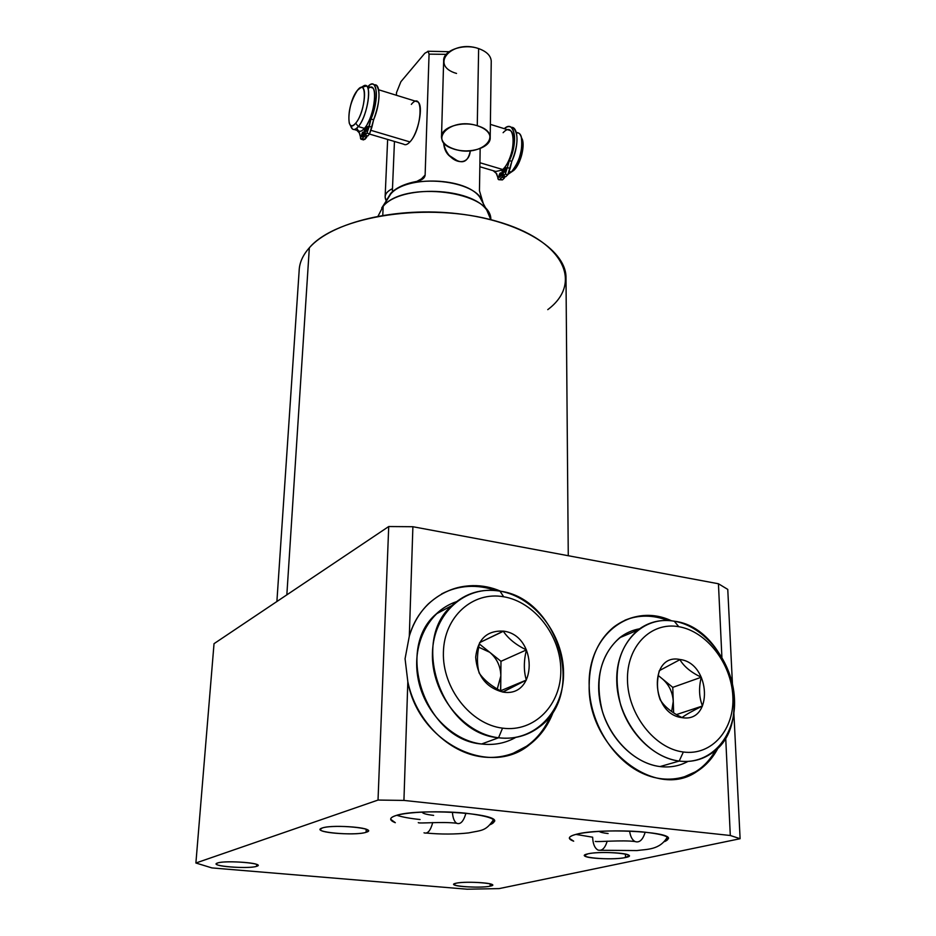 <?xml version="1.0" encoding="UTF-8"?>
<svg xmlns="http://www.w3.org/2000/svg" width="936" height="936" viewBox="0 0 936 936"><rect width="100%" height="100%" fill="white"/><g stroke="black" fill="none" stroke-linecap="round" stroke-linejoin="round"><path stroke-width="1.4" d="M467.041 889.2L499.145 888.603L740.107 838.714L730.302 835.497L403.931 800.42L378.027 800.058L195.893 863.004L211.922 867.918L467.041 889.2L211.922 867.918L195.893 863.004L214.028 643.675L388.721 526.535L412.893 526.722L409.313 636.152L405.066 658.745L407.827 681.724L403.931 800.42L378.027 800.058L388.721 526.535L214.028 643.675L195.893 863.004L378.027 800.058L388.721 526.535L412.893 526.722L718.438 583.76L727.763 589.399L732.443 683.877L727.763 589.399L718.438 583.76L412.893 526.722L409.313 636.152L405.066 658.745L407.827 681.724C415.455 718.813 445.606 750.473 478.6 756.335C511.606 762.349 542.669 742.587 553.656 710.775C548.683 724.815 540.645 736.117 529.519 744.67C489.809 778.003 418.521 742.587 407.827 681.724L403.931 800.42L730.302 835.497L725.692 737.662L730.302 835.497L740.107 838.714L733.882 713.092L740.107 838.714L499.145 888.603L467.041 889.2M490.16 886.158C479.372 888.697 443.956 885.737 455.984 883.256C466.736 880.612 502.971 883.736 490.16 886.158L490.183 883.865L490.16 886.158L492.476 885.011C493.132 882.625 463.964 881.209 455.984 883.256L453.831 884.368C453.328 886.755 481.865 888.147 490.16 886.158M256.581 866.327C248.239 869.31 207.839 865.929 217.503 863.015C225.681 859.903 267.205 863.483 256.581 866.327L256.71 864.443L256.581 866.327L257.926 865.39C258.968 862.489 223.985 860.418 217.503 863.015L216.31 863.893C215.479 866.806 249.713 868.854 256.581 866.327M366.093 832.291C354.744 836.269 309.406 831.94 322.183 828.021C333.38 823.844 380.11 828.465 366.093 832.291L366.222 829.296L366.093 832.291L368.222 830.77C369.182 826.991 330.759 824.663 322.183 828.021L320.287 829.448C319.574 833.251 357.014 835.544 366.093 832.291M625.505 857.516C611.208 860.827 572.235 857.107 587.878 853.854C602.222 850.379 642.154 854.334 625.505 857.516L625.435 854.077L625.505 857.516L629.062 855.726C629.53 852.731 598.069 851.292 587.878 853.854L584.59 855.562C584.275 858.558 614.94 859.997 625.505 857.516M573.686 841.183C567.122 838.785 568.058 836.468 576.506 834.233C589.294 831.039 619.328 829.904 641.874 831.847C665.683 834.362 673.277 837.591 664.689 841.558L668.526 838.399C669.626 831.285 598.853 828.021 576.506 834.233C571.51 835.485 569.135 836.842 569.369 838.305L573.686 841.183M395.32 822.697C389.048 820.228 389.165 817.877 395.671 815.642C407.137 811.851 439.721 810.611 464.899 813.103C491.552 816.321 500.035 820.158 490.324 824.616L494.723 821.118C496.583 812.752 415.724 808.166 395.671 815.642C392.219 816.765 390.558 817.982 390.686 819.281L395.32 822.697M721.89 657.166L718.438 583.76L721.89 657.166M276.892 601.52L299.146 270.796C299.38 262.864 302.784 255.189 309.336 247.794L286.837 594.851L309.336 247.794C331.707 222.113 396.548 206.4 458.23 213.759C519.995 220.943 564.899 248.964 565.987 276.389L568.269 555.727M500.83 591.295C463.999 575.113 420.943 594.699 409.313 636.152C413.209 623.294 419.55 612.553 428.337 603.907C449.409 585.105 473.569 580.905 500.83 591.295M671.486 620.79C631.507 601.988 587.527 634.093 589.165 685.608C589.493 721.679 612.331 759.494 642.318 773.265C672.294 787.211 704.434 775.499 718.368 747.373C713.22 757.575 706.165 765.543 697.226 771.276C656.007 801.052 587.644 747.899 589.165 685.608C589.411 660.067 597.554 640.587 613.606 627.155C630.876 614.273 650.169 612.144 671.486 620.79M547.759 309.64C583.42 283.023 564.303 240.33 496.419 221.2C428.863 201.603 336.305 215.783 309.336 247.794M682.309 777.711C696.805 773.288 707.99 763.987 715.853 749.818C710.787 759.073 704.083 766.35 695.764 771.673L682.309 777.711M668.023 620.51C653.059 614.8 638.703 614.695 624.967 620.194C638.703 614.695 653.059 614.8 668.023 620.51M637.767 630.139C648.472 621.96 660.629 618.977 674.259 621.2L678.787 626.699C706.458 631.285 731.332 663.296 732.841 696.232C734.748 729.202 712.05 755.949 683.35 752.006C712.05 755.949 734.748 729.202 732.841 696.232C731.332 663.296 706.458 631.285 678.787 626.699C651.105 621.633 626.57 646.109 627.483 680.238C627.962 714.297 654.662 748.589 683.35 752.006L679.197 761.062C690.546 762.419 700.818 760.172 709.991 754.322C757.271 726.652 729.214 627.529 674.259 621.2C705.112 626.371 732.759 661.939 734.456 698.619C736.609 735.345 711.325 765.355 679.197 761.062C647.08 757.341 617.163 718.93 616.742 680.835C615.841 642.669 643.395 615.478 674.259 621.2L678.787 626.699C651.105 621.633 626.57 646.109 627.483 680.238C627.962 714.297 654.662 748.589 683.35 752.006L679.197 761.062L660.032 766.572C670.153 767.777 679.466 766.058 687.972 761.413C679.466 766.058 670.153 767.777 660.032 766.572C631.402 763.203 603.977 732.221 599.426 697.917C594.606 663.601 612.963 633.286 639.51 628.828C632.233 630.139 625.611 633.11 619.667 637.732L637.767 630.139C618.216 647.829 612.542 672.867 620.755 705.253C629.788 734.561 654.404 757.949 679.197 761.062L660.032 766.572C635.509 763.554 611.29 740.587 602.491 711.746C594.512 679.887 600.245 655.223 619.667 637.732M528.22 745.126C538.34 737.369 545.934 727.272 551.011 714.812C543.009 734.035 529.811 747.162 511.407 754.194L529.519 744.67M441.581 593.927C458.792 585.07 476.974 583.97 496.15 590.616C476.974 583.97 458.792 585.07 441.581 593.927M481.584 744.003C493.974 745.454 505.358 743.254 515.759 737.404C505.358 743.254 493.974 745.454 481.584 744.003L498.549 737.767C513.934 739.522 527.541 735.907 539.382 726.944C586.743 693.33 557.751 598.139 499.964 591.142C534.269 596.911 563.437 634.386 563.554 672.797C564.186 711.266 534.409 742.54 498.549 737.767L502.55 728.149C534.596 732.525 561.343 704.656 560.816 670.117C560.734 635.626 534.479 601.883 503.685 596.77L499.964 591.142C481.607 588.264 465.637 593.05 452.041 605.498C410.05 640.856 441.523 733.473 498.549 737.767L481.584 744.003C425.295 739.896 394.594 648.894 436.188 613.981C442.143 608.33 448.894 604.235 456.452 601.684C429.367 610.541 412.039 642.856 417.76 676.892C423.283 710.927 451.409 740.376 481.584 744.003M378.062 216.122L383.175 206.271L382.777 215.292L383.175 206.271L381.724 207.968L390.698 194.056L383.175 206.271C404.434 179.946 492.008 191.307 490.827 219.703L486.814 210.167C471.592 187.212 400.842 184.497 383.175 206.271L387.399 198.806M429.062 54.136L446.156 54.346L429.062 54.136L425.131 175.032L424.371 177.267L416.906 181.362C405.007 183.62 396.279 187.621 390.721 193.366L386.732 199.871L390.721 193.366C396.279 187.621 405.007 183.62 416.906 181.362C422.019 180.203 424.768 178.097 425.131 175.032L429.062 54.136L428.173 51.351L424.839 53.247L400.889 81.713L396.501 92.617L396.384 95.261L396.501 92.617L400.889 81.713L424.839 53.247L428.267 51.398M394.454 141.453L392.348 191.786L394.454 141.453M390.698 194.056C406.084 175.09 466.69 177.419 479.981 197.438L482.941 202.96C478.378 179.501 408.049 172.505 390.698 194.056M443.605 142.588L443.605 142.822C446.8 162.607 468.714 169.159 470.293 150.825C458.289 151.492 449.397 148.824 443.605 142.822C444.085 149.035 446.296 153.621 450.239 156.604L457.213 160.606C464.069 163.695 468.433 160.442 470.293 150.825L470.293 150.731M480.156 148.531L479.454 190.733L483.304 203.627L479.454 190.733L480.156 148.531M425.131 175.032L419.854 180.554L425.131 175.032M416.04 101.345L417.842 101.907C423.879 105.265 418.322 133.415 409.921 141.921C422.487 128.875 423.797 89.025 411.325 104.387M374.774 97.742C374.271 107.242 371.756 116.087 367.204 124.312C371.756 116.087 374.271 107.242 374.774 97.742M368.024 88.768C378.717 78.367 375.383 116.345 364.432 128.384C360.84 132.362 358.324 132.257 356.862 128.068M370.843 87.352L372.528 87.879C378.156 91.131 372.469 119.632 364.432 128.384L358.301 126.571C366.292 117.772 372.001 89.224 366.432 85.995L361.261 87.563L364.151 85.585C372.633 81.994 367.813 116.122 358.301 126.571L355.68 123.189C363.882 114.11 368.07 84.579 360.769 87.656L357.435 90.324C367.743 76.635 365.999 111.489 355.68 123.189C345.466 136.106 347.408 102.024 357.435 90.324C350.614 101.31 347.876 112.238 349.245 123.096C350.497 126.594 352.638 126.629 355.68 123.189L358.301 126.571L364.432 128.384C362.045 131.134 360.067 131.941 358.476 130.794L354.089 129.496M521.481 137.873C525.821 143.419 520.942 164.093 513.817 170.34L511.15 172.189M521.703 138.236L522.522 140.295C523.903 151.339 521.001 161.355 513.817 170.34L511.278 172.06C519.574 161.682 522.92 150.111 521.34 137.346C520.357 133.965 518.684 132.374 516.321 132.561L518.801 133.169C525.704 136.761 520.428 164.104 511.278 172.06L509.582 171.557L511.278 172.06L513.817 170.34M508.271 129.905L510.307 130.537C516.906 134.012 512.191 160.173 503.369 168.889L502.129 170.095L495.811 171.475L479.852 166.748M409.921 141.921L371.276 130.432L409.921 141.921C407.441 144.589 405.346 145.349 403.638 144.179L369.439 134.047M503.112 132.69C516.134 118.498 516.578 155.61 503.369 168.889L502.749 169.521L479.922 162.735L502.749 169.521L502.059 177.232L504.469 177.945L504.481 176.401L504.469 177.945L502.433 179.899L504.469 177.945L502.059 177.232L502.129 170.095M365.496 128.326L364.689 128.08L365.496 128.326M350.567 125.319L352.404 128.992C353.972 130.139 355.937 129.332 358.301 126.571C354.791 130.513 352.299 130.455 350.848 126.407L350.076 124.804M508.318 174.143L511.278 172.06L508.318 174.143M373.944 84.661C372.341 83.479 370.375 84.1 368.047 86.486C377.243 75.91 379.56 99.239 370.984 119.012L373.616 119.808L370.984 119.012C377.009 102.223 377.992 90.769 373.944 84.661L376.541 85.468C380.613 91.576 379.642 103.03 373.616 119.808L371.873 127.202L369.24 126.418L370.984 119.012L366.97 133.088L369.591 133.86L366.97 133.088L365.145 135.217L366.97 133.088L369.24 126.418L371.873 127.202L369.591 133.86L367.778 136.001L365.145 135.217L365.566 126.898L365.145 135.217L367.778 136.001L369.591 133.86L373.616 119.808C380.531 103.779 380.823 82.894 374.248 84.93M364.865 139.405L362.244 138.633L360.933 139.148L359.611 133.041L356.85 130.315L359.295 132.889L360.43 136.82C360.418 139.218 361.027 139.827 362.244 138.633L364.865 139.405L366.666 137.288L366.748 135.697L366.666 137.288L364.045 136.516L364.467 128.349L364.045 136.516L362.244 138.633L364.045 136.516L366.666 137.288L363.542 139.92L361.319 139.265M363.484 133.216C362.665 136.726 361.986 137.522 361.448 135.615C362.255 132.116 362.934 131.321 363.484 133.216L363.226 132.058L361.448 135.615L361.694 136.785L363.484 133.216M368.211 127.635C367.38 131.169 366.701 131.976 366.151 130.069C366.97 126.547 367.661 125.728 368.211 127.635L367.953 126.477L366.151 130.069L366.409 131.227L368.211 127.635M367.415 130.443L366.151 130.069L367.415 130.443M362.712 135.989L361.448 135.615L362.712 135.989M511.161 127.296C516.262 133.532 515.678 144.647 509.395 160.618L511.816 161.355L510.12 168.445L507.698 167.731L510.12 168.445L507.757 174.798L511.816 161.355L509.395 160.618L505.335 174.084L507.757 174.798L505.709 176.764L507.757 174.798L505.335 174.084L503.299 176.05L505.709 176.764L503.299 176.05L503.369 168.889L503.299 176.05L505.335 174.084L509.395 160.618C518.532 141.909 514.625 118.977 504.27 128.665C506.914 126.489 509.219 126.032 511.161 127.296L513.571 128.033C518.684 134.281 518.099 145.384 511.816 161.355C519.012 146.519 518.579 126.512 511.22 127.331L513.571 128.033M502.433 179.899L498.502 179.595L496.63 173.558L493.202 170.703L496.244 173.382L497.788 177.29C497.893 179.63 498.642 180.262 500.023 179.185L502.059 177.232L500.023 179.185L502.433 179.899L498.958 179.735M501.216 173.979C500.421 177.349 499.66 178.086 498.923 176.19C499.719 172.821 500.479 172.084 501.216 173.979L500.854 172.832L498.923 176.19L499.286 177.337L501.216 173.979M506.54 168.843C505.732 172.236 504.96 172.984 504.223 171.077C505.019 167.696 505.791 166.959 506.54 168.843L506.177 167.696L504.223 171.077L504.574 172.236L506.54 168.843M505.744 171.534L504.223 171.077L505.744 171.534M500.444 176.635L498.923 176.19L500.444 176.635M443.605 142.822C449.397 148.824 458.289 151.492 470.293 150.825M679.981 659.506C710.822 662.934 713.606 723.224 682.098 717.643C650.251 714.343 648.613 652.755 679.981 659.506C648.613 652.755 650.251 714.343 682.098 717.643L682.016 717.538C671.779 712.635 664.501 706.715 660.196 699.777C656.943 691.072 656.639 681.373 659.295 670.679L679.91 659.669C684.064 666.643 691.189 672.493 701.286 677.231C698.654 687.784 699.052 697.378 702.48 706.001C692.698 710.798 685.877 714.636 682.016 717.538L682.098 717.643C713.606 723.224 710.822 662.934 679.981 659.506M671.65 711.512L673.253 701.368C672.668 692.172 669.029 684.649 662.325 678.834L658.324 675.558L662.325 678.834C669.029 684.649 672.668 692.172 673.253 701.368L671.65 711.512M673.651 712.858L672.773 687.363L662.325 678.834L672.773 687.363L701.286 677.231C698.654 687.784 699.052 697.378 702.48 706.001C692.698 710.798 685.877 714.636 682.016 717.538C671.779 712.635 664.501 706.715 660.196 699.777C656.943 691.072 656.639 681.373 659.295 670.679L679.91 659.669C684.064 666.643 691.189 672.493 701.286 677.231L672.773 687.363L673.651 712.858M676.471 714.577L702.48 706.001L676.471 714.577M503.685 596.77C534.479 601.883 560.734 635.626 560.816 670.117C561.343 704.656 534.596 732.525 502.55 728.149C470.515 724.312 442.213 688.03 443.407 652.298C444.132 616.485 472.926 591.142 503.685 596.77C472.926 591.142 444.132 616.485 443.407 652.298C442.213 688.03 470.515 724.312 502.55 728.149L498.549 737.767C462.688 733.59 430.981 692.956 432.444 652.989C433.368 612.94 465.683 584.813 499.964 591.142L503.685 596.77M503.392 631.121C487.024 630.349 477.781 639.042 475.675 657.189C477.196 676.061 486.252 687.679 502.866 692.067C537.943 698.197 537.802 635.017 503.392 631.121L503.322 631.297C508.377 638.75 516.075 644.962 526.418 649.912C523.68 661.05 523.657 671.1 526.336 680.062L502.866 692.067C537.943 698.197 537.802 635.017 503.392 631.121C487.024 630.349 477.781 639.042 475.675 657.189C477.196 676.061 486.252 687.679 502.866 692.067L502.796 691.961C492.313 686.837 484.45 680.554 479.197 673.124C476.74 664.069 476.892 653.901 479.653 642.611L503.392 631.121M489.715 652.275L478.694 647.174L489.715 652.275L500.971 661.307L500.842 675.967C500.631 666.327 496.922 658.429 489.715 652.275L500.971 661.307L526.418 649.912C516.075 644.962 508.377 638.75 503.322 631.297L479.641 642.622C476.892 653.901 476.74 664.069 479.197 673.124C484.45 680.554 492.313 686.837 502.796 691.961L526.336 680.062C523.657 671.1 523.68 661.05 526.418 649.912L500.971 661.307L500.842 675.967C500.631 666.327 496.922 658.429 489.715 652.275L479.349 643.956L489.715 652.275M497.273 688.978L500.842 675.967L500.573 690.803L526.336 680.062L500.701 690.745L500.842 675.967L497.273 688.978M479.641 642.622L503.322 631.297L479.653 642.611M441.5 137.171L443.652 60.735C442.822 50.509 463.566 43.161 478.635 48.59L477.266 125.716C461.846 120.545 440.634 127.483 441.5 137.171C441.967 142.506 446.367 146.531 454.697 149.233C481.244 158.067 505.557 133.942 477.266 125.716C449.467 116.591 426.477 141.769 454.697 149.233C470.012 154.229 491.084 147.443 490.195 137.569C489.727 132.409 485.421 128.454 477.266 125.716L478.635 48.59C486.591 51.468 490.792 55.633 491.248 61.074L490.195 137.569M478.635 48.59C451.48 39.02 428.945 65.602 456.534 73.441M386.205 200.725C383.701 195.963 385.796 191.939 392.476 188.662C387.703 190.874 385.258 193.67 385.117 197.051L386.205 200.725M607.218 841.148C604.972 848.367 601.848 851.315 597.823 849.97C601.848 851.315 604.972 848.367 607.218 841.148M645.197 832.151C642.833 839.908 639.428 843.032 634.982 841.522C639.428 843.032 642.833 839.908 645.197 832.151M608.096 833.531C603.205 832.993 600.222 832.279 599.145 831.367M575.851 834.397L592.64 837.205C592.897 843.757 594.629 848.016 597.823 849.97M629.624 831.098C630.361 836.433 632.151 839.908 634.982 841.522C622.323 839.849 597.238 842.178 595.273 841.394M424.008 832.806C427.612 834.14 430.513 830.723 432.724 822.557C430.513 830.723 427.612 834.14 424.008 832.806M452.416 812.191C452.813 817.888 454.217 821.574 456.651 823.259C460.465 824.756 463.566 821.41 465.941 813.208C463.566 821.41 460.465 824.756 456.651 823.259C442.623 821.398 418.345 823.82 418.275 822.615M433.614 815.373C426.465 814.577 422.639 813.489 422.136 812.12L422.124 812.085M396.864 815.291C402.246 817.069 409.98 818.473 420.053 819.527M695.764 771.673L697.226 771.276M486.814 210.167L479.981 197.438M427.869 51.246L449.081 51.702M424.066 177.7L423.177 178.624M372.528 87.879L366.432 85.995M364.151 85.585L360.769 87.656M522.522 140.295L521.34 137.346M518.801 133.169L516.274 132.386M417.842 101.907L378.647 89.774M490.382 124.371L510.307 130.537M448.66 155.107L457.084 160.571M436.188 613.981L452.041 605.498M385.117 197.051L387.644 139.441M600.69 850.274L636.936 850.567C646.694 849.139 659.786 850.192 667.368 837.018M426.5 833.075C441.265 834.409 455.294 834.362 468.573 832.911C481.712 830.173 485.866 831.343 493.6 819.562"/></g></svg>
